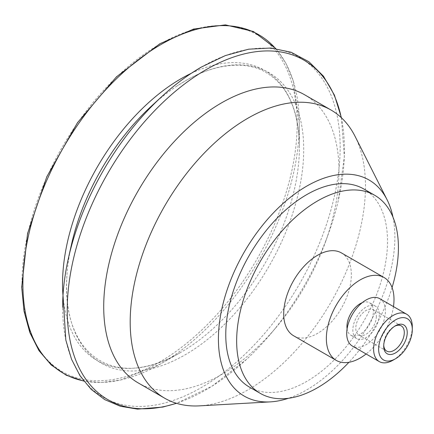 <?xml version="1.0" encoding="UTF-8"?>
<svg xmlns="http://www.w3.org/2000/svg" width="434" height="434" viewBox="0 0 434 434"><rect width="100%" height="100%" fill="white"/><g stroke="black" fill="none" stroke-linecap="round" stroke-linejoin="round"><path stroke-width="0.33" stroke-dasharray="2.17 1.63" d="M383.732 345.242A14.555 8.403 -60 0 1 383.705 344.439A14.555 8.403 -60 0 1 394.001 326.607A14.555 8.403 -60 0 1 394.712 326.227M376.354 316.419A14.555 8.403 -60 0 1 370.001 331.071A14.555 8.403 -60 0 1 358.782 334.972A14.555 8.403 -60 0 1 355.766 328.305A14.555 8.403 -60 0 1 362.119 313.657A14.555 8.403 -60 0 1 373.338 309.757A14.555 8.403 -60 0 1 376.354 316.419M412.3 326.721A27.364 15.798 -60 0 1 392.954 360.231M379.739 298.668A27.364 15.798 -60 0 1 385.408 311.194A27.364 15.798 -60 0 1 373.462 338.726A27.364 15.798 -60 0 1 352.381 346.061M379.294 314.721A18.716 10.807 -60 0 1 371.124 333.556A18.716 10.807 -60 0 1 356.699 338.569A18.716 10.807 -60 0 1 352.826 330.003A18.716 10.807 -60 0 1 360.996 311.167A18.716 10.807 -60 0 1 375.415 306.154A18.716 10.807 -60 0 1 379.294 314.721M362.206 302.693A18.716 10.807 -60 0 1 369.535 302.758A18.716 10.807 -60 0 1 373.414 311.324A18.716 10.807 -60 0 1 365.244 330.16A18.716 10.807 -60 0 1 350.818 335.173A18.716 10.807 -60 0 1 347.097 328.858M393.475 306.594A47.832 27.613 -60 0 1 366.112 353.987M341.45 252.924A47.832 27.613 -60 0 1 351.356 274.82A47.832 27.613 -60 0 1 330.475 322.956A47.832 27.613 -60 0 1 293.617 335.77M392.07 287.558A114.381 66.039 -60 0 1 348.92 362.292M363.838 189.007A114.381 66.039 -60 0 1 387.529 241.369A114.381 66.039 -60 0 1 337.603 356.477A114.381 66.039 -60 0 1 249.463 387.117M392.965 217.103A124.78 72.039 -60 0 1 394.88 237.121A124.78 72.039 -60 0 1 288.355 398.293M355.05 136.309A166.374 96.055 -60 0 1 365.471 186.181A166.374 96.055 -60 0 1 199.428 405.861M304.543 94.737A166.374 96.055 -60 0 1 339.003 170.898A166.374 96.055 -60 0 1 325.5 241.879A166.374 96.055 -60 0 1 276.078 327.48A166.374 96.055 -60 0 1 138.175 382.902M341.265 117.619A196.011 113.165 -60 0 1 344.439 149.838A196.011 113.165 -60 0 1 338.303 200.481A196.011 113.165 -60 0 1 328.533 233.465A196.011 113.165 -60 0 1 270.311 334.316A196.011 113.165 -60 0 1 246.631 359.265A196.011 113.165 -60 0 1 176.35 403.262M201.392 67.053A196.249 113.307 -60 0 1 340.164 147.175A196.249 113.307 -60 0 1 201.392 387.529A196.249 113.307 -60 0 1 62.621 307.413M151.504 106.032A167.687 96.815 -60 0 1 176.34 86.447A167.687 96.815 -60 0 1 185.139 80.99A167.687 96.815 -60 0 1 303.708 149.448A167.687 96.815 -60 0 1 185.139 354.828A167.687 96.815 -60 0 1 66.565 286.364A167.687 96.815 -60 0 1 66.89 276.019A167.687 96.815 -60 0 1 71.431 244.722M191.275 73.319A167.491 96.701 -60 0 1 299.194 138.956A167.491 96.701 -60 0 1 299.406 146.41A167.491 96.701 -60 0 1 299.411 147.126A167.491 96.701 -60 0 1 180.354 352.62A167.491 96.701 -60 0 1 173.795 356.157A167.491 96.701 -60 0 1 62.99 295.521M275.557 48.505A195.452 112.845 -60 0 1 299.303 123.402A195.452 112.845 -60 0 1 299.308 124.238A195.452 112.845 -60 0 1 160.379 364.028A195.452 112.845 -60 0 1 83.637 380.916M297.176 123.733A194.562 112.33 -60 0 1 159.598 362.027A194.562 112.33 -60 0 1 22.02 282.594A194.562 112.33 -60 0 1 159.598 44.301A194.562 112.33 -60 0 1 297.176 123.733M383.705 344.439L383.705 346.137M394.001 326.607L395.472 325.76M401.276 325.885L373.338 309.757M386.721 351.101L358.782 334.972M375.415 306.154L369.535 302.758M356.699 338.569L350.818 335.173M325.5 241.879L328.533 233.465M276.078 327.48L270.311 334.316M341.417 117.766L344.325 156.896L338.303 200.481M246.631 359.265L211.895 386.276L176.551 403.322M299.194 138.956C296.921 106.303 285.838 84.136 265.95 72.462C248.595 61.46 217.293 61.986 185.068 81.033L176.34 86.447M66.89 276.019C61.449 352.397 110.876 389.168 173.795 356.157M299.406 146.41L299.303 123.402L293.21 80.805L285.854 63.185L275.802 48.537M180.354 352.62L160.379 364.028L120.44 380.054L101.502 382.495L83.789 381.112"/><path stroke-width="0.65" d="M394.712 326.227A14.555 8.403 -60 0 1 401.276 325.885A14.555 8.403 -60 0 1 404.293 332.553A14.555 8.403 -60 0 1 397.94 347.2A14.555 8.403 -60 0 1 386.721 351.101A14.555 8.403 -60 0 1 383.732 345.242M407.233 332.553A16.638 9.608 120 0 0 395.472 325.76A16.638 9.608 120 0 0 383.705 346.137A16.638 9.608 120 0 0 395.472 352.929A16.638 9.608 120 0 0 407.233 332.553M412.3 329.623A23.799 13.742 -60 0 1 395.472 358.777A23.799 13.742 -60 0 1 378.638 349.061A23.799 13.742 -60 0 1 395.472 319.907A23.799 13.742 -60 0 1 412.3 329.623L412.3 326.721A27.364 15.798 -60 0 0 406.631 314.194L379.739 298.668A27.364 15.798 -60 0 0 358.658 305.997A27.364 15.798 -60 0 0 346.712 333.534A27.364 15.798 -60 0 0 352.381 346.061L379.273 361.587A27.364 15.798 -60 0 1 373.603 349.061A27.364 15.798 -60 0 1 385.549 321.523A27.364 15.798 -60 0 1 406.631 314.194M395.472 358.777L392.954 360.231A27.364 15.798 -60 0 1 379.273 361.587M347.097 328.858A18.716 10.807 -60 0 1 346.945 326.607A18.716 10.807 -60 0 1 362.206 302.693M366.112 353.987A47.832 27.613 -60 0 1 336.263 360.388A47.832 27.613 -60 0 1 326.357 338.493A47.832 27.613 -60 0 1 347.233 290.357A47.832 27.613 -60 0 1 384.095 277.543A47.832 27.613 -60 0 1 394.001 299.438A47.832 27.613 -60 0 1 393.475 306.594M336.263 360.388L293.617 335.77A47.832 27.613 -60 0 1 283.711 313.874A47.832 27.613 -60 0 1 304.587 265.738A47.832 27.613 -60 0 1 341.45 252.924L384.095 277.543M348.92 362.292A114.381 66.039 -60 0 1 260.34 393.399A114.381 66.039 -60 0 1 236.655 341.043A114.381 66.039 -60 0 1 286.581 225.935A114.381 66.039 -60 0 1 374.721 195.289A114.381 66.039 -60 0 1 398.412 247.651A114.381 66.039 -60 0 1 392.07 287.558M260.34 393.399L249.463 387.117A114.381 66.039 -60 0 1 225.772 334.755A114.381 66.039 -60 0 1 275.698 219.647A114.381 66.039 -60 0 1 363.838 189.007L374.721 195.289M288.355 398.293A124.78 72.039 -60 0 1 270.349 401.879A124.78 72.039 -60 0 1 218.416 339.003A124.78 72.039 -60 0 1 288.084 199.184A124.78 72.039 -60 0 1 387.068 199.716A124.78 72.039 -60 0 1 392.965 217.103M270.349 401.879L199.428 405.861A166.374 96.055 -60 0 1 164.643 398.184A166.374 96.055 -60 0 1 130.189 322.023A166.374 96.055 -60 0 1 202.808 154.591A166.374 96.055 -60 0 1 331.012 110.019A166.374 96.055 -60 0 1 355.05 136.309L387.068 199.716M164.643 398.184L138.175 382.902A166.374 96.055 -60 0 1 103.715 306.74A166.374 96.055 -60 0 1 176.34 139.309A166.374 96.055 -60 0 1 304.543 94.737L331.012 110.019M176.35 403.262A196.011 113.165 -60 0 1 67.237 309.881A196.011 113.165 -60 0 1 205.841 69.814A196.011 113.165 -60 0 1 341.265 117.619M62.621 307.413A196.249 113.307 -60 0 1 63.006 295.304A196.249 113.307 -60 0 1 68.317 258.675A196.249 113.307 -60 0 1 162.034 96.359A196.249 113.307 -60 0 1 191.096 73.438A196.249 113.307 -60 0 1 201.392 67.053M68.317 258.675L71.431 244.722A167.687 96.815 -60 0 1 151.504 106.032L162.034 96.359M62.99 295.521A167.491 96.701 -60 0 1 62.539 283.885A167.491 96.701 -60 0 1 180.978 78.749A167.491 96.701 -60 0 1 191.275 73.319M83.637 380.916A195.452 112.845 -60 0 1 22.899 283.82A195.452 112.845 -60 0 1 161.101 44.447A195.452 112.845 -60 0 1 275.557 48.505M191.096 73.438L201.463 67.01L225.333 55.595L248.66 49.183L270.816 48.028L291.138 52.243L308.916 61.753L323.498 76.221L334.419 95.1L341.417 117.766M176.551 403.322L162.728 407.076L137.54 409.121L120.283 406.229L104.692 399.6L91.189 389.396L80.084 375.882L71.55 359.276L65.816 340.039L63.006 295.304M83.789 381.112L66.31 375.253L51.234 364.994L38.968 350.634L29.827 332.553L24.027 311.227L21.7 287.194L27.564 233.481L46.796 176.768L77.447 122.751L116.437 76.861L159.858 43.731L193.597 29.062L225.414 24.879L253.407 31.492L275.802 48.537"/></g></svg>
